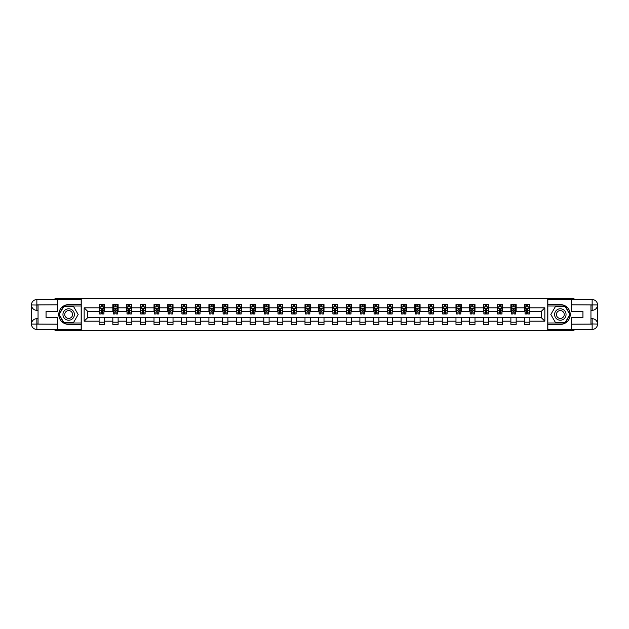 <?xml version="1.0" encoding="UTF-8"?>
<svg xmlns="http://www.w3.org/2000/svg" width="629" height="629" viewBox="0 0 629 629"><rect width="100%" height="100%" fill="white"/><g stroke="black" fill="none" stroke-linecap="round" stroke-linejoin="round"><path stroke-width="0.94" d="M55.03 329.454L55.03 330.775L573.97 330.775L573.97 329.454M573.97 299.546L573.97 298.225L547.749 298.225L547.749 330.775M547.749 298.225L55.03 298.225L55.03 299.546M81.251 330.775L81.251 298.225M529.885 307.817L529.885 304.601L524.61 304.601L524.61 307.817L516.165 307.817L516.165 304.601L510.882 304.601L510.882 307.817L502.437 307.817L502.437 304.601L497.162 304.601L497.162 307.817L488.709 307.817L488.709 304.601L483.434 304.601L483.434 307.817L474.989 307.817L474.989 304.601L469.706 304.601L469.706 307.817L461.261 307.817L461.261 304.601L455.978 304.601L455.978 307.817L447.534 307.817L447.534 304.601L442.258 304.601L442.258 307.817L433.806 307.817L433.806 304.601L428.53 304.601L428.53 307.817L420.086 307.817L420.086 304.601L414.802 304.601L414.802 307.817L406.358 307.817L406.358 304.601L401.082 304.601L401.082 307.817L392.63 307.817L392.63 304.601L387.354 304.601L387.354 307.817L378.902 307.817L378.902 304.601L373.626 304.601L373.626 307.817L365.182 307.817L365.182 304.601L359.898 304.601L359.898 307.817L351.454 307.817L351.454 304.601L346.178 304.601L346.178 307.817L337.726 307.817L337.726 304.601L332.45 304.601L332.45 307.817L324.006 307.817L324.006 304.601L318.722 304.601L318.722 307.817L310.278 307.817L310.278 304.601L304.994 304.601L304.994 307.817L296.55 307.817L296.55 304.601L291.274 304.601L291.274 307.817L282.822 307.817L282.822 304.601L277.546 304.601L277.546 307.817L269.102 307.817L269.102 304.601L263.818 304.601L263.818 307.817L255.374 307.817L255.374 304.601L250.098 304.601L250.098 307.817L241.646 307.817L241.646 304.601L236.37 304.601L236.37 307.817L227.918 307.817L227.918 304.601L222.642 304.601L222.642 307.817L214.198 307.817L214.198 304.601L208.914 304.601L208.914 307.817L200.47 307.817L200.47 304.601L195.194 304.601L195.194 307.817L186.742 307.817L186.742 304.601L181.466 304.601L181.466 307.817L173.022 307.817L173.022 304.601L167.739 304.601L167.739 307.817L159.294 307.817L159.294 304.601L154.011 304.601L154.011 307.817L145.566 307.817L145.566 304.601L140.291 304.601L140.291 307.817L131.838 307.817L131.838 304.601L126.563 304.601L126.563 307.817L118.118 307.817L118.118 304.601L112.835 304.601L112.835 307.817L104.39 307.817L104.39 304.601L99.115 304.601L99.115 307.817L84.152 307.817L84.152 321.183L87.675 317.669L99.115 317.669L99.115 324.399L104.39 324.399L104.39 317.669L112.835 317.669L112.835 324.399L118.118 324.399L118.118 317.669L126.563 317.669L126.563 324.399L131.838 324.399L131.838 317.669L140.291 317.669L140.291 324.399L145.566 324.399L145.566 317.669L154.011 317.669L154.011 324.399L159.294 324.399L159.294 317.669L167.739 317.669L167.739 324.399L173.022 324.399L173.022 317.669L181.466 317.669L181.466 324.399L186.742 324.399L186.742 317.669L195.194 317.669L195.194 324.399L200.47 324.399L200.47 317.669L208.914 317.669L208.914 324.399L214.198 324.399L214.198 317.669L222.642 317.669L222.642 324.399L227.918 324.399L227.918 317.669L236.37 317.669L236.37 324.399L241.646 324.399L241.646 317.669L250.098 317.669L250.098 324.399L255.374 324.399L255.374 317.669L263.818 317.669L263.818 324.399L269.102 324.399L269.102 317.669L277.546 317.669L277.546 324.399L282.822 324.399L282.822 317.669L291.274 317.669L291.274 324.399L296.55 324.399L296.55 317.669L304.994 317.669L304.994 324.399L310.278 324.399L310.278 317.669L318.722 317.669L318.722 324.399L324.006 324.399L324.006 317.669L332.45 317.669L332.45 324.399L337.726 324.399L337.726 317.669L346.178 317.669L346.178 324.399L351.454 324.399L351.454 317.669L359.898 317.669L359.898 324.399L365.182 324.399L365.182 317.669L373.626 317.669L373.626 324.399L378.902 324.399L378.902 317.669L387.354 317.669L387.354 324.399L392.63 324.399L392.63 317.669L401.082 317.669L401.082 324.399L406.358 324.399L406.358 317.669L414.802 317.669L414.802 324.399L420.086 324.399L420.086 317.669L428.53 317.669L428.53 324.399L433.806 324.399L433.806 317.669L442.258 317.669L442.258 324.399L447.534 324.399L447.534 317.669L455.978 317.669L455.978 324.399L461.261 324.399L461.261 317.669L469.706 317.669L469.706 324.399L474.989 324.399L474.989 317.669L483.434 317.669L483.434 324.399L488.709 324.399L488.709 317.669L497.162 317.669L497.162 324.399L502.437 324.399L502.437 317.669L510.882 317.669L510.882 324.399L516.165 324.399L516.165 317.669L524.61 317.669L524.61 324.399L529.885 324.399L529.885 317.669L541.325 317.669L541.325 311.331L529.885 311.331L529.885 307.817L544.848 307.817L544.848 321.183L529.885 321.183M524.61 321.183L516.165 321.183M510.882 321.183L502.437 321.183M497.162 321.183L488.709 321.183M483.434 321.183L474.989 321.183M469.706 321.183L461.261 321.183M455.978 321.183L447.534 321.183M442.258 321.183L433.806 321.183M428.53 321.183L420.086 321.183M414.802 321.183L406.358 321.183M401.082 321.183L392.63 321.183M387.354 321.183L378.902 321.183M373.626 321.183L365.182 321.183M359.898 321.183L351.454 321.183M346.178 321.183L337.726 321.183M332.45 321.183L324.006 321.183M318.722 321.183L310.278 321.183M304.994 321.183L296.55 321.183M291.274 321.183L282.822 321.183M277.546 321.183L269.102 321.183M263.818 321.183L255.374 321.183M250.098 321.183L241.646 321.183M236.37 321.183L227.918 321.183M222.642 321.183L214.198 321.183M208.914 321.183L200.47 321.183M195.194 321.183L186.742 321.183M181.466 321.183L173.022 321.183M167.739 321.183L159.294 321.183M154.011 321.183L145.566 321.183M140.291 321.183L131.838 321.183M126.563 321.183L118.118 321.183M112.835 321.183L104.39 321.183M99.115 321.183L84.152 321.183M524.61 307.817L524.61 311.331L516.165 311.331L516.165 307.817M510.882 307.817L510.882 311.331L502.437 311.331L502.437 307.817M497.162 307.817L497.162 311.331L488.709 311.331L488.709 307.817M483.434 307.817L483.434 311.331L474.989 311.331L474.989 307.817M469.706 307.817L469.706 311.331L461.261 311.331L461.261 307.817M455.978 307.817L455.978 311.331L447.534 311.331L447.534 307.817M442.258 307.817L442.258 311.331L433.806 311.331L433.806 307.817M428.53 307.817L428.53 311.331L420.086 311.331L420.086 307.817M414.802 307.817L414.802 311.331L406.358 311.331L406.358 307.817M401.082 307.817L401.082 311.331L392.63 311.331L392.63 307.817M387.354 307.817L387.354 311.331L378.902 311.331L378.902 307.817M373.626 307.817L373.626 311.331L365.182 311.331L365.182 307.817M359.898 307.817L359.898 311.331L351.454 311.331L351.454 307.817M346.178 307.817L346.178 311.331L337.726 311.331L337.726 307.817M332.45 307.817L332.45 311.331L324.006 311.331L324.006 307.817M318.722 307.817L318.722 311.331L310.278 311.331L310.278 307.817M304.994 307.817L304.994 311.331L296.55 311.331L296.55 307.817M291.274 307.817L291.274 311.331L282.822 311.331L282.822 307.817M277.546 307.817L277.546 311.331L269.102 311.331L269.102 307.817M263.818 307.817L263.818 311.331L255.374 311.331L255.374 307.817M250.098 307.817L250.098 311.331L241.646 311.331L241.646 307.817M236.37 307.817L236.37 311.331L227.918 311.331L227.918 307.817M222.642 307.817L222.642 311.331L214.198 311.331L214.198 307.817M208.914 307.817L208.914 311.331L200.47 311.331L200.47 307.817M195.194 307.817L195.194 311.331L186.742 311.331L186.742 307.817M181.466 307.817L181.466 311.331L173.022 311.331L173.022 307.817M167.739 307.817L167.739 311.331L159.294 311.331L159.294 307.817M154.011 307.817L154.011 311.331L145.566 311.331L145.566 307.817M140.291 307.817L140.291 311.331L131.838 311.331L131.838 307.817M126.563 307.817L126.563 311.331L118.118 311.331L118.118 307.817M112.835 307.817L112.835 311.331L104.39 311.331L104.39 307.817M99.115 307.817L99.115 311.331L87.675 311.331L84.152 307.817M87.675 311.331L87.675 317.669M544.848 321.183L541.325 317.669M541.325 311.331L544.848 307.817M99.115 306.803L99.547 306.803M101.222 306.803L102.275 306.803M103.95 306.803L104.39 306.803M99.115 311.245L99.547 311.245M101.222 311.245L102.275 311.245M103.95 311.245L104.39 311.245M99.115 317.755L104.39 317.755M99.115 322.197L104.39 322.197M112.835 317.755L118.118 317.755M112.835 322.197L118.118 322.197M112.835 306.803L113.275 306.803M114.95 306.803L116.003 306.803M117.678 306.803L118.118 306.803M112.835 311.245L113.275 311.245M114.95 311.245L116.003 311.245M117.678 311.245L118.118 311.245M126.563 317.755L131.838 317.755M126.563 322.197L131.838 322.197M126.563 306.803L127.003 306.803M128.678 306.803L129.731 306.803M131.398 306.803L131.838 306.803M126.563 311.245L127.003 311.245M128.678 311.245L129.731 311.245M131.398 311.245L131.838 311.245M140.291 317.755L145.566 317.755M140.291 322.197L145.566 322.197M140.291 306.803L140.731 306.803M142.398 306.803L143.459 306.803M145.126 306.803L145.566 306.803M140.291 311.245L140.731 311.245M142.398 311.245L143.459 311.245M145.126 311.245L145.566 311.245M154.011 317.755L159.294 317.755M154.011 322.197L159.294 322.197M154.011 306.803L154.451 306.803M156.126 306.803L157.179 306.803M158.854 306.803L159.294 306.803M154.011 311.245L154.451 311.245M156.126 311.245L157.179 311.245M158.854 311.245L159.294 311.245M167.739 317.755L173.022 317.755M167.739 322.197L173.022 322.197M167.739 306.803L168.179 306.803M169.854 306.803L170.907 306.803M172.582 306.803L173.022 306.803M167.739 311.245L168.179 311.245M169.854 311.245L170.907 311.245M172.582 311.245L173.022 311.245M181.466 317.755L186.742 317.755M181.466 322.197L186.742 322.197M181.466 306.803L181.907 306.803M183.574 306.803L184.635 306.803M186.302 306.803L186.742 306.803M181.466 311.245L181.907 311.245M183.574 311.245L184.635 311.245M186.302 311.245L186.742 311.245M195.194 317.755L200.47 317.755M195.194 322.197L200.47 322.197M195.194 306.803L195.635 306.803M197.302 306.803L198.355 306.803M200.03 306.803L200.47 306.803M195.194 311.245L195.635 311.245M197.302 311.245L198.355 311.245M200.03 311.245L200.47 311.245M208.914 317.755L214.198 317.755M208.914 322.197L214.198 322.197M208.914 306.803L209.355 306.803M211.029 306.803L212.083 306.803M213.758 306.803L214.198 306.803M208.914 311.245L209.355 311.245M211.029 311.245L212.083 311.245M213.758 311.245L214.198 311.245M222.642 317.755L227.918 317.755M222.642 322.197L227.918 322.197M222.642 306.803L223.083 306.803M224.757 306.803L225.811 306.803M227.486 306.803L227.918 306.803M222.642 311.245L223.083 311.245M224.757 311.245L225.811 311.245M227.486 311.245L227.918 311.245M236.37 317.755L241.646 317.755M236.37 322.197L241.646 322.197M236.37 306.803L236.811 306.803M238.477 306.803L239.539 306.803M241.206 306.803L241.646 306.803M236.37 311.245L236.811 311.245M238.477 311.245L239.539 311.245M241.206 311.245L241.646 311.245M250.098 317.755L255.374 317.755M250.098 322.197L255.374 322.197M250.098 306.803L250.531 306.803M252.205 306.803L253.259 306.803M254.934 306.803L255.374 306.803M250.098 311.245L250.531 311.245M252.205 311.245L253.259 311.245M254.934 311.245L255.374 311.245M263.818 317.755L269.102 317.755M263.818 322.197L269.102 322.197M263.818 306.803L264.259 306.803M265.933 306.803L266.987 306.803M268.662 306.803L269.102 306.803M263.818 311.245L264.259 311.245M265.933 311.245L266.987 311.245M268.662 311.245L269.102 311.245M277.546 317.755L282.822 317.755M277.546 322.197L282.822 322.197M277.546 306.803L277.987 306.803M279.661 306.803L280.715 306.803M282.382 306.803L282.822 306.803M277.546 311.245L277.987 311.245M279.661 311.245L280.715 311.245M282.382 311.245L282.822 311.245M291.274 317.755L296.55 317.755M291.274 322.197L296.55 322.197M291.274 306.803L291.714 306.803M293.381 306.803L294.443 306.803M296.11 306.803L296.55 306.803M291.274 311.245L291.714 311.245M293.381 311.245L294.443 311.245M296.11 311.245L296.55 311.245M304.994 317.755L310.278 317.755M304.994 322.197L310.278 322.197M304.994 306.803L305.435 306.803M307.109 306.803L308.163 306.803M309.838 306.803L310.278 306.803M304.994 311.245L305.435 311.245M307.109 311.245L308.163 311.245M309.838 311.245L310.278 311.245M318.722 317.755L324.006 317.755M318.722 322.197L324.006 322.197M318.722 306.803L319.162 306.803M320.837 306.803L321.891 306.803M323.565 306.803L324.006 306.803M318.722 311.245L319.162 311.245M320.837 311.245L321.891 311.245M323.565 311.245L324.006 311.245M332.45 317.755L337.726 317.755M332.45 322.197L337.726 322.197M332.45 306.803L332.89 306.803M334.557 306.803L335.619 306.803M337.286 306.803L337.726 306.803M332.45 311.245L332.89 311.245M334.557 311.245L335.619 311.245M337.286 311.245L337.726 311.245M346.178 317.755L351.454 317.755M346.178 322.197L351.454 322.197M346.178 306.803L346.618 306.803M348.285 306.803L349.339 306.803M351.013 306.803L351.454 306.803M346.178 311.245L346.618 311.245M348.285 311.245L349.339 311.245M351.013 311.245L351.454 311.245M359.898 317.755L365.182 317.755M359.898 322.197L365.182 322.197M359.898 306.803L360.338 306.803M362.013 306.803L363.067 306.803M364.741 306.803L365.182 306.803M359.898 311.245L360.338 311.245M362.013 311.245L363.067 311.245M364.741 311.245L365.182 311.245M373.626 317.755L378.902 317.755M373.626 322.197L378.902 322.197M373.626 306.803L374.066 306.803M375.741 306.803L376.795 306.803M378.469 306.803L378.902 306.803M373.626 311.245L374.066 311.245M375.741 311.245L376.795 311.245M378.469 311.245L378.902 311.245M387.354 317.755L392.63 317.755M387.354 322.197L392.63 322.197M387.354 306.803L387.794 306.803M389.461 306.803L390.523 306.803M392.189 306.803L392.63 306.803M387.354 311.245L387.794 311.245M389.461 311.245L390.523 311.245M392.189 311.245L392.63 311.245M401.082 317.755L406.358 317.755M401.082 322.197L406.358 322.197M401.082 306.803L401.514 306.803M403.189 306.803L404.243 306.803M405.917 306.803L406.358 306.803M401.082 311.245L401.514 311.245M403.189 311.245L404.243 311.245M405.917 311.245L406.358 311.245M414.802 317.755L420.086 317.755M414.802 322.197L420.086 322.197M414.802 306.803L415.242 306.803M416.917 306.803L417.971 306.803M419.645 306.803L420.086 306.803M414.802 311.245L415.242 311.245M416.917 311.245L417.971 311.245M419.645 311.245L420.086 311.245M428.53 317.755L433.806 317.755M428.53 322.197L433.806 322.197M428.53 306.803L428.97 306.803M430.645 306.803L431.698 306.803M433.365 306.803L433.806 306.803M428.53 311.245L428.97 311.245M430.645 311.245L431.698 311.245M433.365 311.245L433.806 311.245M442.258 317.755L447.534 317.755M442.258 322.197L447.534 322.197M442.258 306.803L442.698 306.803M444.365 306.803L445.426 306.803M447.093 306.803L447.534 306.803M442.258 311.245L442.698 311.245M444.365 311.245L445.426 311.245M447.093 311.245L447.534 311.245M455.978 317.755L461.261 317.755M455.978 322.197L461.261 322.197M455.978 306.803L456.418 306.803M458.093 306.803L459.146 306.803M460.821 306.803L461.261 306.803M455.978 311.245L456.418 311.245M458.093 311.245L459.146 311.245M460.821 311.245L461.261 311.245M469.706 317.755L474.989 317.755M469.706 322.197L474.989 322.197M469.706 306.803L470.146 306.803M471.821 306.803L472.874 306.803M474.549 306.803L474.989 306.803M469.706 311.245L470.146 311.245M471.821 311.245L472.874 311.245M474.549 311.245L474.989 311.245M483.434 317.755L488.709 317.755M483.434 322.197L488.709 322.197M483.434 306.803L483.874 306.803M485.541 306.803L486.602 306.803M488.269 306.803L488.709 306.803M483.434 311.245L483.874 311.245M485.541 311.245L486.602 311.245M488.269 311.245L488.709 311.245M497.162 317.755L502.437 317.755M497.162 322.197L502.437 322.197M497.162 306.803L497.602 306.803M499.269 306.803L500.322 306.803M501.997 306.803L502.437 306.803M497.162 311.245L497.602 311.245M499.269 311.245L500.322 311.245M501.997 311.245L502.437 311.245M510.882 317.755L516.165 317.755M510.882 322.197L516.165 322.197M510.882 306.803L511.322 306.803M512.997 306.803L514.05 306.803M515.725 306.803L516.165 306.803M510.882 311.245L511.322 311.245M512.997 311.245L514.05 311.245M515.725 311.245L516.165 311.245M524.61 317.755L529.885 317.755M524.61 322.197L529.885 322.197M524.61 306.803L525.05 306.803M526.725 306.803L527.778 306.803M529.453 306.803L529.885 306.803M524.61 311.245L525.05 311.245M526.725 311.245L527.778 311.245M529.453 311.245L529.885 311.245M102.275 305.749L101.222 305.749M103.95 312.872L102.275 312.872L102.275 313.973L103.95 313.973L103.95 308.603L103.07 306.842L100.428 306.842L99.547 308.603L99.547 313.973L101.222 313.973L101.222 312.872L99.547 312.872M99.547 308.603L99.547 304.601M103.95 308.603L103.95 304.601M101.222 306.842L101.222 304.601M102.275 304.601L102.275 306.842M102.275 312.872L102.275 309.264L101.222 309.264L101.222 312.872M71.525 309.547A5.716 5.716 0 0 0 63.718 311.638A5.716 5.716 0 0 0 65.809 319.453A5.716 5.716 0 0 0 73.624 317.362A5.716 5.716 0 0 0 71.525 309.547M70.629 311.111A3.916 3.916 0 0 0 65.274 312.542A3.916 3.916 0 0 0 66.713 317.889A3.916 3.916 0 0 0 72.06 316.458A3.916 3.916 0 0 0 70.629 311.111M73.42 322.724L63.922 322.724L59.165 314.5L63.922 306.276L73.42 306.276L78.169 314.5L73.42 322.724M563.191 309.547A5.716 5.716 0 0 0 555.376 311.638A5.716 5.716 0 0 0 557.475 319.453A5.716 5.716 0 0 0 565.282 317.362A5.716 5.716 0 0 0 563.191 309.547M562.287 311.111A3.916 3.916 0 0 0 556.94 312.542A3.916 3.916 0 0 0 558.371 317.889A3.916 3.916 0 0 0 563.726 316.458A3.916 3.916 0 0 0 562.287 311.111M565.078 322.724L555.58 322.724L550.831 314.5L555.58 306.276L565.078 306.276L569.835 314.5L565.078 322.724M38.047 310.317L36.859 310.317A5.409 5.409 0 0 1 31.45 304.955A5.409 5.409 0 0 1 36.859 299.546L81.165 299.546L81.165 304.601L68.671 304.601A9.899 9.899 0 0 0 58.772 314.5A9.899 9.899 0 0 0 68.671 324.399L81.165 324.399L81.165 329.454L36.859 329.454A5.409 5.409 0 0 1 31.45 324.045A5.409 5.409 0 0 1 36.859 318.683L38.047 318.683M81.165 324.399L81.165 304.601M57.404 299.546L57.404 311.379L46.059 311.379L46.059 317.621L57.404 317.621L57.404 329.454M36.859 310.317A5.409 5.409 0 0 1 31.45 304.955L36.859 305.041L36.859 310.317A5.409 5.409 0 0 1 31.45 304.955L31.45 324.045L57.404 324.179M36.859 324.179L36.859 329.454A5.409 5.409 0 0 1 31.45 324.045A5.409 5.409 0 0 1 36.859 318.683L36.859 323.959L38.047 323.959L38.047 305.041L36.859 305.041M81.165 306.008L63.765 306.008L58.867 314.5L63.765 322.992L81.165 322.992M590.953 318.683L592.141 318.683A5.409 5.409 0 0 1 597.55 324.045A5.409 5.409 0 0 1 592.141 329.454L547.835 329.454L547.835 324.399L560.329 324.399A9.899 9.899 0 0 0 570.228 314.5A9.899 9.899 0 0 0 560.329 304.601L547.835 304.601L547.835 299.546L592.141 299.546A5.409 5.409 0 0 1 597.55 304.955A5.409 5.409 0 0 1 592.141 310.317L590.953 310.317M547.835 304.601L547.835 324.399M571.596 329.454L571.596 317.621L582.941 317.621L582.941 311.379L571.596 311.379L571.596 299.546M592.141 318.683A5.409 5.409 0 0 1 597.55 324.045L592.141 323.959L592.141 318.683A5.409 5.409 0 0 1 597.55 324.045L597.55 304.955L571.596 304.821M592.141 304.821L592.141 299.546A5.409 5.409 0 0 1 597.55 304.955A5.409 5.409 0 0 1 592.141 310.317L592.141 305.041L590.953 305.041L590.953 323.959L592.141 323.959M547.835 322.992L565.235 322.992L570.133 314.5L565.235 306.008L547.835 306.008M116.003 305.749L114.95 305.749M117.678 312.872L116.003 312.872L116.003 313.973L117.678 313.973L117.678 308.603L116.797 306.842L114.156 306.842L113.275 308.603L113.275 313.973L114.95 313.973L114.95 312.872L113.275 312.872M113.275 308.603L113.275 304.601M117.678 308.603L117.678 304.601M114.95 306.842L114.95 304.601M116.003 304.601L116.003 306.842M116.003 312.872L116.003 309.264L114.95 309.264L114.95 312.872M129.731 305.749L128.678 305.749M131.398 312.872L129.731 312.872L129.731 313.973L131.398 313.973L131.398 308.603L130.525 306.842L127.884 306.842L127.003 308.603L127.003 313.973L128.678 313.973L128.678 312.872L127.003 312.872M127.003 308.603L127.003 304.601M131.398 308.603L131.398 304.601M128.678 306.842L128.678 304.601M129.731 304.601L129.731 306.842M129.731 312.872L129.731 309.264L128.678 309.264L128.678 312.872M143.459 305.749L142.398 305.749M145.126 312.872L143.459 312.872L143.459 313.973L145.126 313.973L145.126 308.603L144.245 306.842L141.611 306.842L140.731 308.603L140.731 313.973L142.398 313.973L142.398 312.872L140.731 312.872M140.731 308.603L140.731 304.601M145.126 308.603L145.126 304.601M142.398 306.842L142.398 304.601M143.459 304.601L143.459 306.842M143.459 312.872L143.459 309.264L142.398 309.264L142.398 312.872M157.179 305.749L156.126 305.749M158.854 312.872L157.179 312.872L157.179 313.973L158.854 313.973L158.854 308.603L157.973 306.842L155.332 306.842L154.451 308.603L154.451 313.973L156.126 313.973L156.126 312.872L154.451 312.872M154.451 308.603L154.451 304.601M158.854 308.603L158.854 304.601M156.126 306.842L156.126 304.601M157.179 304.601L157.179 306.842M157.179 312.872L157.179 309.264L156.126 309.264L156.126 312.872M170.907 305.749L169.854 305.749M172.582 312.872L170.907 312.872L170.907 313.973L172.582 313.973L172.582 308.603L171.701 306.842L169.059 306.842L168.179 308.603L168.179 313.973L169.854 313.973L169.854 312.872L168.179 312.872M168.179 308.603L168.179 304.601M172.582 308.603L172.582 304.601M169.854 306.842L169.854 304.601M170.907 304.601L170.907 306.842M170.907 312.872L170.907 309.264L169.854 309.264L169.854 312.872M184.635 305.749L183.574 305.749M186.302 312.872L184.635 312.872L184.635 313.973L186.302 313.973L186.302 308.603L185.421 306.842L182.787 306.842L181.907 308.603L181.907 313.973L183.574 313.973L183.574 312.872L181.907 312.872M181.907 308.603L181.907 304.601M186.302 308.603L186.302 304.601M183.574 306.842L183.574 304.601M184.635 304.601L184.635 306.842M184.635 312.872L184.635 309.264L183.574 309.264L183.574 312.872M198.355 305.749L197.302 305.749M200.03 312.872L198.355 312.872L198.355 313.973L200.03 313.973L200.03 308.603L199.149 306.842L196.507 306.842L195.635 308.603L195.635 313.973L197.302 313.973L197.302 312.872L195.635 312.872M195.635 308.603L195.635 304.601M200.03 308.603L200.03 304.601M197.302 306.842L197.302 304.601M198.355 304.601L198.355 306.842M198.355 312.872L198.355 309.264L197.302 309.264L197.302 312.872M212.083 305.749L211.029 305.749M213.758 312.872L212.083 312.872L212.083 313.973L213.758 313.973L213.758 308.603L212.877 306.842L210.235 306.842L209.355 308.603L209.355 313.973L211.029 313.973L211.029 312.872L209.355 312.872M209.355 308.603L209.355 304.601M213.758 308.603L213.758 304.601M211.029 306.842L211.029 304.601M212.083 304.601L212.083 306.842M212.083 312.872L212.083 309.264L211.029 309.264L211.029 312.872M225.811 305.749L224.757 305.749M227.486 312.872L225.811 312.872L225.811 313.973L227.486 313.973L227.486 308.603L226.605 306.842L223.963 306.842L223.083 308.603L223.083 313.973L224.757 313.973L224.757 312.872L223.083 312.872M223.083 308.603L223.083 304.601M227.486 308.603L227.486 304.601M224.757 306.842L224.757 304.601M225.811 304.601L225.811 306.842M225.811 312.872L225.811 309.264L224.757 309.264L224.757 312.872M239.539 305.749L238.477 305.749M241.206 312.872L239.539 312.872L239.539 313.973L241.206 313.973L241.206 308.603L240.325 306.842L237.691 306.842L236.811 308.603L236.811 313.973L238.477 313.973L238.477 312.872L236.811 312.872M236.811 308.603L236.811 304.601M241.206 308.603L241.206 304.601M238.477 306.842L238.477 304.601M239.539 304.601L239.539 306.842M239.539 312.872L239.539 309.264L238.477 309.264L238.477 312.872M253.259 305.749L252.205 305.749M254.934 312.872L253.259 312.872L253.259 313.973L254.934 313.973L254.934 308.603L254.053 306.842L251.411 306.842L250.531 308.603L250.531 313.973L252.205 313.973L252.205 312.872L250.531 312.872M250.531 308.603L250.531 304.601M254.934 308.603L254.934 304.601M252.205 306.842L252.205 304.601M253.259 304.601L253.259 306.842M253.259 312.872L253.259 309.264L252.205 309.264L252.205 312.872M266.987 305.749L265.933 305.749M268.662 312.872L266.987 312.872L266.987 313.973L268.662 313.973L268.662 308.603L267.781 306.842L265.139 306.842L264.259 308.603L264.259 313.973L265.933 313.973L265.933 312.872L264.259 312.872M264.259 308.603L264.259 304.601M268.662 308.603L268.662 304.601M265.933 306.842L265.933 304.601M266.987 304.601L266.987 306.842M266.987 312.872L266.987 309.264L265.933 309.264L265.933 312.872M280.715 305.749L279.661 305.749M282.382 312.872L280.715 312.872L280.715 313.973L282.382 313.973L282.382 308.603L281.509 306.842L278.867 306.842L277.987 308.603L277.987 313.973L279.661 313.973L279.661 312.872L277.987 312.872M277.987 308.603L277.987 304.601M282.382 308.603L282.382 304.601M279.661 306.842L279.661 304.601M280.715 304.601L280.715 306.842M280.715 312.872L280.715 309.264L279.661 309.264L279.661 312.872M294.443 305.749L293.381 305.749M296.11 312.872L294.443 312.872L294.443 313.973L296.11 313.973L296.11 308.603L295.229 306.842L292.595 306.842L291.714 308.603L291.714 313.973L293.381 313.973L293.381 312.872L291.714 312.872M291.714 308.603L291.714 304.601M296.11 308.603L296.11 304.601M293.381 306.842L293.381 304.601M294.443 304.601L294.443 306.842M294.443 312.872L294.443 309.264L293.381 309.264L293.381 312.872M308.163 305.749L307.109 305.749M309.838 312.872L308.163 312.872L308.163 313.973L309.838 313.973L309.838 308.603L308.957 306.842L306.315 306.842L305.435 308.603L305.435 313.973L307.109 313.973L307.109 312.872L305.435 312.872M305.435 308.603L305.435 304.601M309.838 308.603L309.838 304.601M307.109 306.842L307.109 304.601M308.163 304.601L308.163 306.842M308.163 312.872L308.163 309.264L307.109 309.264L307.109 312.872M321.891 305.749L320.837 305.749M323.565 312.872L321.891 312.872L321.891 313.973L323.565 313.973L323.565 308.603L322.685 306.842L320.043 306.842L319.162 308.603L319.162 313.973L320.837 313.973L320.837 312.872L319.162 312.872M319.162 308.603L319.162 304.601M323.565 308.603L323.565 304.601M320.837 306.842L320.837 304.601M321.891 304.601L321.891 306.842M321.891 312.872L321.891 309.264L320.837 309.264L320.837 312.872M335.619 305.749L334.557 305.749M337.286 312.872L335.619 312.872L335.619 313.973L337.286 313.973L337.286 308.603L336.405 306.842L333.771 306.842L332.89 308.603L332.89 313.973L334.557 313.973L334.557 312.872L332.89 312.872M332.89 308.603L332.89 304.601M337.286 308.603L337.286 304.601M334.557 306.842L334.557 304.601M335.619 304.601L335.619 306.842M335.619 312.872L335.619 309.264L334.557 309.264L334.557 312.872M349.339 305.749L348.285 305.749M351.013 312.872L349.339 312.872L349.339 313.973L351.013 313.973L351.013 308.603L350.133 306.842L347.491 306.842L346.618 308.603L346.618 313.973L348.285 313.973L348.285 312.872L346.618 312.872M346.618 308.603L346.618 304.601M351.013 308.603L351.013 304.601M348.285 306.842L348.285 304.601M349.339 304.601L349.339 306.842M349.339 312.872L349.339 309.264L348.285 309.264L348.285 312.872M363.067 305.749L362.013 305.749M364.741 312.872L363.067 312.872L363.067 313.973L364.741 313.973L364.741 308.603L363.861 306.842L361.219 306.842L360.338 308.603L360.338 313.973L362.013 313.973L362.013 312.872L360.338 312.872M360.338 308.603L360.338 304.601M364.741 308.603L364.741 304.601M362.013 306.842L362.013 304.601M363.067 304.601L363.067 306.842M363.067 312.872L363.067 309.264L362.013 309.264L362.013 312.872M376.795 305.749L375.741 305.749M378.469 312.872L376.795 312.872L376.795 313.973L378.469 313.973L378.469 308.603L377.589 306.842L374.947 306.842L374.066 308.603L374.066 313.973L375.741 313.973L375.741 312.872L374.066 312.872M374.066 308.603L374.066 304.601M378.469 308.603L378.469 304.601M375.741 306.842L375.741 304.601M376.795 304.601L376.795 306.842M376.795 312.872L376.795 309.264L375.741 309.264L375.741 312.872M390.523 305.749L389.461 305.749M392.189 312.872L390.523 312.872L390.523 313.973L392.189 313.973L392.189 308.603L391.309 306.842L388.675 306.842L387.794 308.603L387.794 313.973L389.461 313.973L389.461 312.872L387.794 312.872M387.794 308.603L387.794 304.601M392.189 308.603L392.189 304.601M389.461 306.842L389.461 304.601M390.523 304.601L390.523 306.842M390.523 312.872L390.523 309.264L389.461 309.264L389.461 312.872M404.243 305.749L403.189 305.749M405.917 312.872L404.243 312.872L404.243 313.973L405.917 313.973L405.917 308.603L405.037 306.842L402.395 306.842L401.514 308.603L401.514 313.973L403.189 313.973L403.189 312.872L401.514 312.872M401.514 308.603L401.514 304.601M405.917 308.603L405.917 304.601M403.189 306.842L403.189 304.601M404.243 304.601L404.243 306.842M404.243 312.872L404.243 309.264L403.189 309.264L403.189 312.872M417.971 305.749L416.917 305.749M419.645 312.872L417.971 312.872L417.971 313.973L419.645 313.973L419.645 308.603L418.765 306.842L416.123 306.842L415.242 308.603L415.242 313.973L416.917 313.973L416.917 312.872L415.242 312.872M415.242 308.603L415.242 304.601M419.645 308.603L419.645 304.601M416.917 306.842L416.917 304.601M417.971 304.601L417.971 306.842M417.971 312.872L417.971 309.264L416.917 309.264L416.917 312.872M431.698 305.749L430.645 305.749M433.365 312.872L431.698 312.872L431.698 313.973L433.365 313.973L433.365 308.603L432.493 306.842L429.851 306.842L428.97 308.603L428.97 313.973L430.645 313.973L430.645 312.872L428.97 312.872M428.97 308.603L428.97 304.601M433.365 308.603L433.365 304.601M430.645 306.842L430.645 304.601M431.698 304.601L431.698 306.842M431.698 312.872L431.698 309.264L430.645 309.264L430.645 312.872M445.426 305.749L444.365 305.749M447.093 312.872L445.426 312.872L445.426 313.973L447.093 313.973L447.093 308.603L446.213 306.842L443.579 306.842L442.698 308.603L442.698 313.973L444.365 313.973L444.365 312.872L442.698 312.872M442.698 308.603L442.698 304.601M447.093 308.603L447.093 304.601M444.365 306.842L444.365 304.601M445.426 304.601L445.426 306.842M445.426 312.872L445.426 309.264L444.365 309.264L444.365 312.872M459.146 305.749L458.093 305.749M460.821 312.872L459.146 312.872L459.146 313.973L460.821 313.973L460.821 308.603L459.941 306.842L457.299 306.842L456.418 308.603L456.418 313.973L458.093 313.973L458.093 312.872L456.418 312.872M456.418 308.603L456.418 304.601M460.821 308.603L460.821 304.601M458.093 306.842L458.093 304.601M459.146 304.601L459.146 306.842M459.146 312.872L459.146 309.264L458.093 309.264L458.093 312.872M472.874 305.749L471.821 305.749M474.549 312.872L472.874 312.872L472.874 313.973L474.549 313.973L474.549 308.603L473.668 306.842L471.027 306.842L470.146 308.603L470.146 313.973L471.821 313.973L471.821 312.872L470.146 312.872M470.146 308.603L470.146 304.601M474.549 308.603L474.549 304.601M471.821 306.842L471.821 304.601M472.874 304.601L472.874 306.842M472.874 312.872L472.874 309.264L471.821 309.264L471.821 312.872M486.602 305.749L485.541 305.749M488.269 312.872L486.602 312.872L486.602 313.973L488.269 313.973L488.269 308.603L487.389 306.842L484.755 306.842L483.874 308.603L483.874 313.973L485.541 313.973L485.541 312.872L483.874 312.872M483.874 308.603L483.874 304.601M488.269 308.603L488.269 304.601M485.541 306.842L485.541 304.601M486.602 304.601L486.602 306.842M486.602 312.872L486.602 309.264L485.541 309.264L485.541 312.872M500.322 305.749L499.269 305.749M501.997 312.872L500.322 312.872L500.322 313.973L501.997 313.973L501.997 308.603L501.116 306.842L498.475 306.842L497.602 308.603L497.602 313.973L499.269 313.973L499.269 312.872L497.602 312.872M497.602 308.603L497.602 304.601M501.997 308.603L501.997 304.601M499.269 306.842L499.269 304.601M500.322 304.601L500.322 306.842M500.322 312.872L500.322 309.264L499.269 309.264L499.269 312.872M514.05 305.749L512.997 305.749M515.725 312.872L514.05 312.872L514.05 313.973L515.725 313.973L515.725 308.603L514.844 306.842L512.203 306.842L511.322 308.603L511.322 313.973L512.997 313.973L512.997 312.872L511.322 312.872M511.322 308.603L511.322 304.601M515.725 308.603L515.725 304.601M512.997 306.842L512.997 304.601M514.05 304.601L514.05 306.842M514.05 312.872L514.05 309.264L512.997 309.264L512.997 312.872M527.778 305.749L526.725 305.749M529.453 312.872L527.778 312.872L527.778 313.973L529.453 313.973L529.453 308.603L528.572 306.842L525.93 306.842L525.05 308.603L525.05 313.973L526.725 313.973L526.725 312.872L525.05 312.872M525.05 308.603L525.05 304.601M529.453 308.603L529.453 304.601M526.725 306.842L526.725 304.601M527.778 304.601L527.778 306.842M527.778 312.872L527.778 309.264L526.725 309.264L526.725 312.872M103.927 308.564L99.571 308.564M99.547 306.952L100.381 306.952M103.125 306.952L103.95 306.952M101.222 310.514L99.547 310.514M103.95 310.514L102.275 310.514M102.275 306.307L101.222 306.307M57.404 304.821L36.734 304.916M31.45 324.045A5.409 5.409 0 0 1 36.859 318.683M31.45 304.955A5.409 5.409 0 0 1 36.859 299.546L36.859 304.821M571.596 324.179L592.266 324.084M597.55 304.955A5.409 5.409 0 0 1 592.141 310.317M597.55 324.045A5.409 5.409 0 0 1 592.141 329.454L592.141 324.179M117.654 308.564L113.299 308.564M113.275 306.952L114.101 306.952M116.852 306.952L117.678 306.952M114.95 310.514L113.275 310.514M117.678 310.514L116.003 310.514M116.003 306.307L114.95 306.307M131.382 308.564L127.027 308.564M127.003 306.952L127.829 306.952M130.573 306.952L131.398 306.952M128.678 310.514L127.003 310.514M131.398 310.514L129.731 310.514M129.731 306.307L128.678 306.307M145.102 308.564L140.747 308.564M140.731 306.952L141.556 306.952M144.3 306.952L145.126 306.952M142.398 310.514L140.731 310.514M145.126 310.514L143.459 310.514M143.459 306.307L142.398 306.307M158.83 308.564L154.475 308.564M154.451 306.952L155.284 306.952M158.028 306.952L158.854 306.952M156.126 310.514L154.451 310.514M158.854 310.514L157.179 310.514M157.179 306.307L156.126 306.307M172.558 308.564L168.202 308.564M168.179 306.952L169.004 306.952M171.748 306.952L172.582 306.952M169.854 310.514L168.179 310.514M172.582 310.514L170.907 310.514M170.907 306.307L169.854 306.307M186.286 308.564L181.93 308.564M181.907 306.952L182.732 306.952M185.476 306.952L186.302 306.952M183.574 310.514L181.907 310.514M186.302 310.514L184.635 310.514M184.635 306.307L183.574 306.307M200.006 308.564L195.65 308.564M195.635 306.952L196.46 306.952M199.204 306.952L200.03 306.952M197.302 310.514L195.635 310.514M200.03 310.514L198.355 310.514M198.355 306.307L197.302 306.307M213.734 308.564L209.378 308.564M209.355 306.952L210.18 306.952M212.932 306.952L213.758 306.952M211.029 310.514L209.355 310.514M213.758 310.514L212.083 310.514M212.083 306.307L211.029 306.307M227.462 308.564L223.106 308.564M223.083 306.952L223.908 306.952M226.652 306.952L227.486 306.952M224.757 310.514L223.083 310.514M227.486 310.514L225.811 310.514M225.811 306.307L224.757 306.307M241.182 308.564L236.834 308.564M236.811 306.952L237.636 306.952M240.38 306.952L241.206 306.952M238.477 310.514L236.811 310.514M241.206 310.514L239.539 310.514M239.539 306.307L238.477 306.307M254.91 308.564L250.554 308.564M250.531 306.952L251.364 306.952M254.108 306.952L254.934 306.952M252.205 310.514L250.531 310.514M254.934 310.514L253.259 310.514M253.259 306.307L252.205 306.307M268.638 308.564L264.282 308.564M264.259 306.952L265.084 306.952M267.836 306.952L268.662 306.952M265.933 310.514L264.259 310.514M268.662 310.514L266.987 310.514M266.987 306.307L265.933 306.307M282.366 308.564L278.01 308.564M277.987 306.952L278.812 306.952M281.556 306.952L282.382 306.952M279.661 310.514L277.987 310.514M282.382 310.514L280.715 310.514M280.715 306.307L279.661 306.307M296.086 308.564L291.73 308.564M291.714 306.952L292.54 306.952M295.284 306.952L296.11 306.952M293.381 310.514L291.714 310.514M296.11 310.514L294.443 310.514M294.443 306.307L293.381 306.307M309.814 308.564L305.458 308.564M305.435 306.952L306.268 306.952M309.012 306.952L309.838 306.952M307.109 310.514L305.435 310.514M309.838 310.514L308.163 310.514M308.163 306.307L307.109 306.307M323.542 308.564L319.186 308.564M319.162 306.952L319.988 306.952M322.732 306.952L323.565 306.952M320.837 310.514L319.162 310.514M323.565 310.514L321.891 310.514M321.891 306.307L320.837 306.307M337.27 308.564L332.914 308.564M332.89 306.952L333.716 306.952M336.46 306.952L337.286 306.952M334.557 310.514L332.89 310.514M337.286 310.514L335.619 310.514M335.619 306.307L334.557 306.307M350.99 308.564L346.634 308.564M346.618 306.952L347.444 306.952M350.188 306.952L351.013 306.952M348.285 310.514L346.618 310.514M351.013 310.514L349.339 310.514M349.339 306.307L348.285 306.307M364.718 308.564L360.362 308.564M360.338 306.952L361.164 306.952M363.916 306.952L364.741 306.952M362.013 310.514L360.338 310.514M364.741 310.514L363.067 310.514M363.067 306.307L362.013 306.307M378.446 308.564L374.09 308.564M374.066 306.952L374.892 306.952M377.636 306.952L378.469 306.952M375.741 310.514L374.066 310.514M378.469 310.514L376.795 310.514M376.795 306.307L375.741 306.307M392.166 308.564L387.818 308.564M387.794 306.952L388.62 306.952M391.364 306.952L392.189 306.952M389.461 310.514L387.794 310.514M392.189 310.514L390.523 310.514M390.523 306.307L389.461 306.307M405.894 308.564L401.538 308.564M401.514 306.952L402.348 306.952M405.092 306.952L405.917 306.952M403.189 310.514L401.514 310.514M405.917 310.514L404.243 310.514M404.243 306.307L403.189 306.307M419.622 308.564L415.266 308.564M415.242 306.952L416.068 306.952M418.82 306.952L419.645 306.952M416.917 310.514L415.242 310.514M419.645 310.514L417.971 310.514M417.971 306.307L416.917 306.307M433.35 308.564L428.994 308.564M428.97 306.952L429.796 306.952M432.54 306.952L433.365 306.952M430.645 310.514L428.97 310.514M433.365 310.514L431.698 310.514M431.698 306.307L430.645 306.307M447.07 308.564L442.714 308.564M442.698 306.952L443.524 306.952M446.268 306.952L447.093 306.952M444.365 310.514L442.698 310.514M447.093 310.514L445.426 310.514M445.426 306.307L444.365 306.307M460.798 308.564L456.442 308.564M456.418 306.952L457.252 306.952M459.996 306.952L460.821 306.952M458.093 310.514L456.418 310.514M460.821 310.514L459.146 310.514M459.146 306.307L458.093 306.307M474.525 308.564L470.17 308.564M470.146 306.952L470.972 306.952M473.716 306.952L474.549 306.952M471.821 310.514L470.146 310.514M474.549 310.514L472.874 310.514M472.874 306.307L471.821 306.307M488.253 308.564L483.898 308.564M483.874 306.952L484.7 306.952M487.444 306.952L488.269 306.952M485.541 310.514L483.874 310.514M488.269 310.514L486.602 310.514M486.602 306.307L485.541 306.307M501.973 308.564L497.618 308.564M497.602 306.952L498.427 306.952M501.171 306.952L501.997 306.952M499.269 310.514L497.602 310.514M501.997 310.514L500.322 310.514M500.322 306.307L499.269 306.307M515.701 308.564L511.346 308.564M511.322 306.952L512.148 306.952M514.899 306.952L515.725 306.952M512.997 310.514L511.322 310.514M515.725 310.514L514.05 310.514M514.05 306.307L512.997 306.307M529.429 308.564L525.073 308.564M525.05 306.952L525.875 306.952M528.619 306.952L529.453 306.952M526.725 310.514L525.05 310.514M529.453 310.514L527.778 310.514M527.778 306.307L526.725 306.307"/></g></svg>
